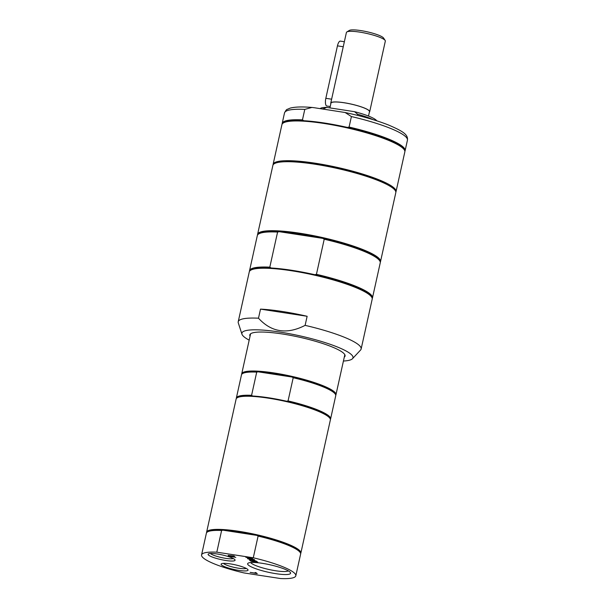 <?xml version="1.0" encoding="UTF-8"?>
<svg xmlns="http://www.w3.org/2000/svg" width="609" height="609" viewBox="0 0 609 609"><rect width="100%" height="100%" fill="white"/><g stroke="black" fill="none" stroke-linecap="round" stroke-linejoin="round"><path stroke-width="0.91" d="M322.732 109.026L326.698 107.412L354.56 111.691L357.605 114.241L357.361 115.322M376.788 120.818A29.323 5.108 -167.5 0 0 354.56 111.691M326.698 107.412A29.323 5.108 -167.5 0 0 320.441 108.356L320.022 108.615M322.762 108.889A31.424 5.473 -167.5 0 0 322.092 108.927M373.058 119.646A31.424 5.473 -167.5 0 0 357.605 114.241M369.366 112.17A19.937 3.471 -167.5 0 0 369.678 111.729A19.937 3.471 -167.5 0 0 344.039 102.715A19.937 3.471 -167.5 0 0 330.756 103.096A19.937 3.471 -167.5 0 0 330.809 103.553L330.87 103.56M369.678 111.729L385.33 41.115A19.937 3.471 -167.5 0 0 385.162 40.453A19.937 3.471 -167.5 0 0 359.698 32.11A19.937 3.471 -167.5 0 0 346.848 31.957A19.937 3.471 -167.5 0 0 346.407 32.49L330.756 103.096M385.162 40.453L383.579 38.047A17.836 3.106 -167.5 0 0 360.794 30.587A17.836 3.106 -167.5 0 0 349.3 30.45L346.848 31.957M368.506 116.06L369.473 111.683A19.724 3.433 -167.5 0 0 344.108 102.769A19.724 3.433 -167.5 0 0 330.961 103.142L329.903 107.9M330.207 106.537L326.82 106.019A6.296 2.192 -81.3 0 1 325.83 98.308L337.455 45.858A6.296 2.192 -81.3 0 1 340.362 41.115L344.359 41.732M288.331 570.877A19.549 3.403 12.5 0 1 275.679 570.762A19.549 3.403 12.5 0 1 250.68 562.533M386.403 184.23A59.804 10.422 -167.5 0 0 336.815 167.848A59.804 10.422 -167.5 0 0 284.951 161.735M395.842 192.139A62.955 10.97 -167.5 0 0 396.025 191.645A62.955 10.97 -167.5 0 0 392.896 186.986A62.955 10.97 -167.5 0 0 325.861 165.039A62.955 10.97 -167.5 0 0 273.098 164.4A62.955 10.97 -167.5 0 0 273.06 164.917M303.822 120.727L302.46 119.889L304.782 109.399L311.922 107.443L314.214 107.717L345.143 112.52L351.408 116.563L349.086 127.053L347.45 127.426A62.324 10.855 -167.5 0 0 303.822 120.727A62.324 10.855 -167.5 0 0 284.038 122.523L283.299 122.972A62.955 10.97 -167.5 0 0 281.914 124.655L273.098 164.4M396.025 191.645L404.833 151.907A62.955 10.97 -167.5 0 0 404.285 149.799L403.813 149.076A62.324 10.855 -167.5 0 0 347.45 127.426M404.871 151.276A62.955 10.97 -167.5 0 0 405.107 150.697A62.955 10.97 -167.5 0 0 349.086 127.053M302.46 119.889A62.955 10.97 -167.5 0 0 282.18 123.444A62.955 10.97 -167.5 0 0 282.142 124.069M404.285 149.799A62.955 10.97 -167.5 0 0 401.712 147.241A62.955 10.97 -167.5 0 0 340.111 126.367A62.955 10.97 -167.5 0 0 283.299 122.972M237.183 397.784L237.799 397.411A47.738 8.32 12.5 0 1 252.689 396.017L251.578 395.325L256.716 372.122L258.056 371.81L292.084 377.04L293.203 377.732L288.057 400.928L286.717 401.247A47.738 8.32 12.5 0 1 329.545 417.751L329.941 418.353A48.263 8.412 -167.5 0 0 285.058 401.308A48.263 8.412 -167.5 0 0 237.183 397.784A48.263 8.412 -167.5 0 0 236.117 399.07L206.603 532.22A48.263 8.412 -167.5 0 0 206.58 532.746M256.716 372.122A48.263 8.412 -167.5 0 0 242.549 373.576L243.166 373.203A47.738 8.32 12.5 0 1 258.056 371.81A47.738 8.32 12.5 0 1 292.084 377.04A47.738 8.32 12.5 0 1 334.912 393.543L335.308 394.137A48.263 8.412 -167.5 0 0 293.203 377.732M252.689 396.017A47.738 8.32 12.5 0 1 286.717 401.247M288.057 400.928A48.263 8.412 12.5 0 1 330.588 418.954L335.726 395.759A48.263 8.412 -167.5 0 0 335.308 394.137M242.549 373.576A48.263 8.412 -167.5 0 0 241.484 374.862L236.345 398.065A48.263 8.412 12.5 0 1 251.578 395.325M330.588 418.954A48.263 8.412 12.5 0 1 330.382 419.441M236.322 398.591A48.263 8.412 12.5 0 1 236.345 398.065M300.64 553.596A48.263 8.412 -167.5 0 0 300.846 553.117L330.36 419.966A48.263 8.412 -167.5 0 0 329.941 418.353M241.689 374.383A48.263 8.412 12.5 0 1 241.712 373.857A48.263 8.412 12.5 0 1 290.653 376.096A48.263 8.412 12.5 0 1 335.955 394.746A48.263 8.412 12.5 0 1 335.749 395.233M262.296 563.325A21.985 3.829 -167.5 0 0 248.129 563.158A21.985 3.829 -167.5 0 0 268.28 572.239A21.985 3.829 -167.5 0 0 290.386 572.521A21.985 3.829 -167.5 0 0 262.296 563.325M253.283 557.783L216.804 552.18A48.263 8.412 -167.5 0 0 201.571 554.921A48.263 8.412 -167.5 0 0 244.095 572.947L280.582 578.55A48.263 8.412 -167.5 0 0 295.814 575.809A48.263 8.412 -167.5 0 0 253.283 557.783L258.094 536.095L256.975 535.402A47.738 8.32 -167.5 0 0 222.947 530.173L256.975 535.402A47.738 8.32 -167.5 0 1 297.847 549.973A47.738 8.32 -167.5 0 1 299.803 551.906L300.199 552.508A48.263 8.412 -167.5 0 0 258.094 536.095M217.306 554A13.801 2.406 -167.5 0 0 208.407 553.901A13.801 2.406 -167.5 0 0 221.059 559.602A13.801 2.406 -167.5 0 0 234.937 559.778A13.801 2.406 -167.5 0 0 217.306 554M252.621 558.316L249.591 558.034L250.634 558.834L254.273 559.572L247.467 558.529L249.835 558.712L248.784 557.913L245.815 557.273L252.621 558.316M254.516 559.762L252.697 560.029L256.305 561.117L252.172 560.044L249.477 560.059L251.251 559.793L247.711 558.712L251.776 559.77L254.516 559.762M257.843 562.29L251.037 561.247L249.614 560.158L251.54 561.14L253.405 561.422L252.354 560.63L253.161 560.752L254.204 561.551L256.732 561.94L255.613 561.087L256.419 561.209L257.843 562.29M255.925 572.635L257.242 573.64L250.132 572.369L256.138 573.29L255.118 572.513L255.925 572.635M234.039 555.987L234.427 556.283L232.783 556.679L235.797 557.326L228.992 556.276L228.185 555.446L234.039 555.987M229.433 556.139L228.185 555.446M230.301 563.888A13.801 2.406 -167.5 0 0 221.402 563.782A13.801 2.406 -167.5 0 0 234.054 569.491A13.801 2.406 -167.5 0 0 247.932 569.666A13.801 2.406 -167.5 0 0 230.301 563.888M233.262 558.529A12.005 2.093 12.5 0 1 225.68 558.354A12.005 2.093 12.5 0 1 210.455 553.474M246.257 568.418A12.005 2.093 12.5 0 1 238.682 568.243A12.005 2.093 12.5 0 1 223.45 563.363M249.835 558.712L248.868 557.745M250.596 558.803L249.835 558.681M252.712 559.976L249.439 559.793M254.592 559.823L252.697 560.029M257.5 562.031L256.739 561.909M254.166 561.513L253.405 561.399M251.494 561.11L250.002 560.219M256.732 561.94L256.001 561.14M253.405 561.422L252.743 560.691M256.138 573.29L255.506 572.574M256.899 573.381L256.138 573.259M229.844 555.53L229.083 555.499L229.471 556.169L232.029 556.565L229.167 555.941M231.047 555.789L232.745 556.649M228.451 555.629L228.23 555.248M234.191 556.101L232.44 556.413M216.804 552.18L221.607 530.492L222.947 530.173A47.738 8.32 -167.5 0 0 208.057 531.566L207.441 531.946A48.263 8.412 -167.5 0 0 206.375 533.233L201.571 554.921M221.607 530.492A48.263 8.412 -167.5 0 0 207.441 531.946M295.814 575.809L300.618 554.121A48.263 8.412 -167.5 0 0 300.199 552.508M300.846 553.117A48.263 8.412 -167.5 0 0 298.448 549.539A48.263 8.412 -167.5 0 0 247.048 532.715A48.263 8.412 -167.5 0 0 206.603 532.22M260.507 309.121L307.134 316.284A62.955 10.97 -167.5 0 0 282.195 311.465A62.955 10.97 -167.5 0 0 260.507 309.121L258.49 318.202A62.955 10.97 -167.5 0 0 238.218 321.758A62.955 10.97 -167.5 0 0 238.294 322.922L241.963 334.204A56.896 9.911 -167.5 0 0 244.719 337.363A56.896 9.911 -167.5 0 0 249.188 340.149M250.649 270.244L251.388 269.795A62.324 10.855 12.5 0 1 271.172 267.998L269.81 267.161L277.59 232.059L279.226 231.686A62.324 10.855 12.5 0 1 322.854 238.385L324.216 239.223L316.436 274.324L314.8 274.697A62.324 10.855 12.5 0 1 371.163 296.347L371.635 297.063A62.955 10.97 -167.5 0 0 291.231 270.716A62.955 10.97 -167.5 0 0 250.649 270.244A62.955 10.97 -167.5 0 0 249.264 271.926L238.218 321.758M277.59 232.059A62.955 10.97 -167.5 0 0 258.703 233.932L259.434 233.475A62.324 10.855 12.5 0 1 279.226 231.686L322.854 238.385A62.324 10.855 12.5 0 1 379.209 260.035L379.689 260.751A62.955 10.97 -167.5 0 0 324.216 239.223M271.172 267.998A62.324 10.855 12.5 0 1 314.8 274.697M316.436 274.324A62.955 10.97 12.5 0 1 372.457 297.968L380.237 262.86A62.955 10.97 -167.5 0 0 379.689 260.751M258.703 233.932A62.955 10.97 -167.5 0 0 257.31 235.614L249.53 270.716A62.955 10.97 12.5 0 1 269.81 267.161M372.457 297.968A62.955 10.97 12.5 0 1 372.221 298.547M257.546 235.028A62.955 10.97 12.5 0 1 257.584 234.404A62.955 10.97 12.5 0 1 299.544 233.194A62.955 10.97 12.5 0 1 380.503 261.649A62.955 10.97 12.5 0 1 380.275 262.235M343.423 361.038A56.896 9.911 -167.5 0 0 352.482 358.709L360.574 350.03A62.955 10.97 -167.5 0 0 361.137 349.003L372.19 299.179A62.955 10.97 -167.5 0 0 371.635 297.063M249.492 271.34A62.955 10.97 12.5 0 1 249.53 270.716M380.503 261.649L395.804 192.657A62.955 10.97 -167.5 0 0 392.676 187.991A62.955 10.97 -167.5 0 0 314.845 164.202A62.955 10.97 -167.5 0 0 272.878 165.404L257.584 234.404M307.134 316.284L305.117 325.366C286.976 334.699 271.439 332.308 258.49 318.202M352.482 358.709A56.896 9.911 -167.5 0 0 350.167 353.57A56.896 9.911 -167.5 0 0 286.77 333.222A56.896 9.911 -167.5 0 0 241.963 334.204M361.137 349.003A62.955 10.97 -167.5 0 0 358.016 344.344A62.955 10.97 -167.5 0 0 305.117 325.366M344.291 357.125A48.789 8.503 -167.5 0 0 345.075 356.029A48.789 8.503 -167.5 0 0 342.654 352.413A48.789 8.503 -167.5 0 0 290.699 335.407A48.789 8.503 -167.5 0 0 249.804 334.904A48.789 8.503 -167.5 0 0 250.048 336.237M325.83 98.308L331.616 99.198M337.455 45.858L343.248 46.748M345.143 112.52C361.792 116.06 376.172 120.194 388.268 124.906C403.607 131.468 408.167 134.756 407.429 140.207A62.955 10.97 -167.5 0 0 351.408 116.563M304.782 109.399A62.955 10.97 -167.5 0 0 284.502 112.954L282.18 123.444M407.429 140.207L405.107 150.697M311.922 107.443C302.171 106.621 294.908 106.849 290.15 108.128L287.235 109.369C286.672 109.262 285.758 110.457 284.502 112.954M250.588 333.808L241.712 373.857M344.831 354.697L335.955 394.746"/></g></svg>
